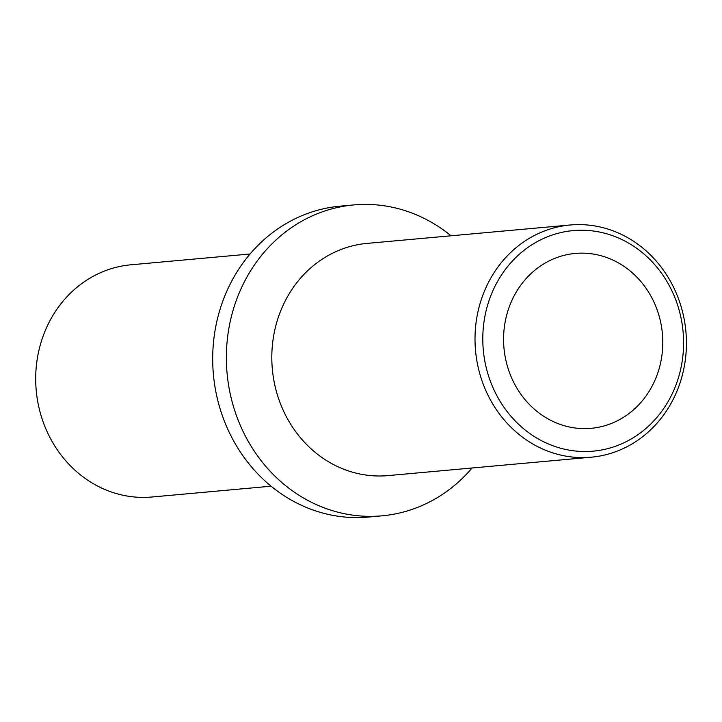 <?xml version="1.0" encoding="UTF-8"?>
<svg xmlns="http://www.w3.org/2000/svg" width="722" height="722" viewBox="0 0 722 722"><rect width="100%" height="100%" fill="white"/><g stroke="black" fill="none" stroke-linecap="round" stroke-linejoin="round"><path stroke-width="1.08" d="M472.062 468A156.087 141.404 -95.2 0 1 381.983 515.833A156.087 141.404 -95.2 0 1 252.321 448.136A156.087 141.404 -95.2 0 1 239.83 291.471A156.087 141.404 -95.2 0 1 353.807 204.931A156.087 141.404 -95.2 0 1 451.024 235.796M591.237 457.197L388.03 475.608A116.576 105.611 -95.2 0 1 291.192 425.05A116.576 105.611 -95.2 0 1 281.869 308.041A116.576 105.611 -95.2 0 1 366.993 243.404L570.199 224.993A116.576 105.611 -95.2 0 1 685.9 331.569A116.576 105.611 -95.2 0 1 591.237 457.197A116.576 105.611 -95.2 0 1 494.399 406.639A116.576 105.611 -95.2 0 1 485.076 289.63A116.576 105.611 -95.2 0 1 570.199 224.993M492.341 291.995A110.728 100.313 -95.2 0 1 665.63 279.351A110.728 100.313 -95.2 0 1 591.589 451.277A110.728 100.313 -95.2 0 1 492.341 291.995M271.093 486.204L151.918 497.007A116.576 105.611 -95.2 0 1 55.08 446.44A116.576 105.611 -95.2 0 1 45.757 329.44A116.576 105.611 -95.2 0 1 130.881 264.803L250.056 254M381.983 515.833L368.31 517.069A156.087 141.404 -95.2 0 1 238.648 449.373A156.087 141.404 -95.2 0 1 226.157 292.708A156.087 141.404 -95.2 0 1 340.134 206.167L353.807 204.931M655.224 379.637A87.795 79.537 84.8 0 0 648.194 291.517A87.795 79.537 84.8 0 0 575.263 253.431A87.795 79.537 84.8 0 0 503.974 348.049A87.795 79.537 84.8 0 0 591.11 428.317A87.795 79.537 84.8 0 0 655.224 379.637"/></g></svg>
